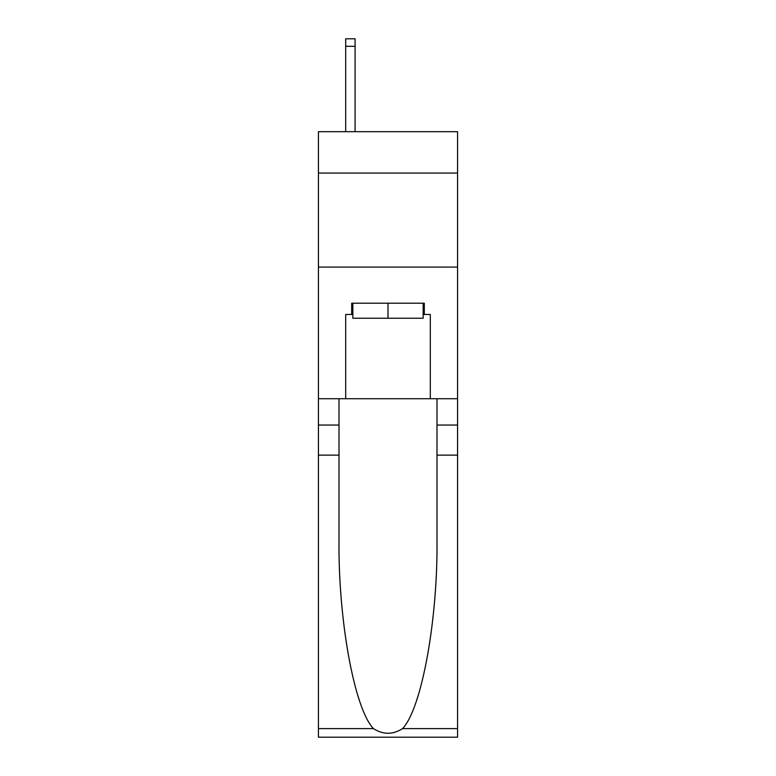 <?xml version="1.0" encoding="UTF-8"?>
<svg xmlns="http://www.w3.org/2000/svg" width="776" height="776" viewBox="0 0 776 776"><rect width="100%" height="100%" fill="white"/><g stroke="black" fill="none" stroke-linecap="round" stroke-linejoin="round"><path stroke-width="1.16" d="M457.578 173.067L457.578 131.697L318.422 131.697L318.422 173.067L457.578 173.067L457.578 398.719L430.311 398.719L430.311 314.474L424.297 314.474L424.297 303.193L351.703 303.193L351.703 314.474L352.837 314.474M318.422 455.134L339.015 455.134L339.015 538.99C338.016 619.141 354.273 708.682 373.45 728.615C383.14 734.804 392.84 734.804 402.55 728.615L457.578 728.615L457.578 737.2L318.422 737.2L318.422 173.067M423.162 303.193L423.162 318.238L352.837 318.238L352.837 303.193M388 303.193L388 318.238M402.55 728.615C421.727 708.682 437.984 619.141 436.985 538.99L436.985 398.719M436.985 455.134L457.578 455.134L457.578 398.719M339.015 398.719L339.015 455.134M457.578 728.615L457.578 455.134M318.422 398.719L345.689 398.719L345.689 314.474L351.703 314.474M318.422 267.089L457.578 267.089M345.689 398.719L430.311 398.719M423.162 314.474L424.297 314.474M355.088 131.697L355.088 46.317L345.689 46.317L345.689 38.8L355.088 38.8L355.088 46.317M345.689 131.697L345.689 46.317M436.985 425.044L457.578 425.044M339.015 425.044L318.422 425.044M318.422 728.615L373.45 728.615M355.088 38.8L345.689 38.8"/></g></svg>
